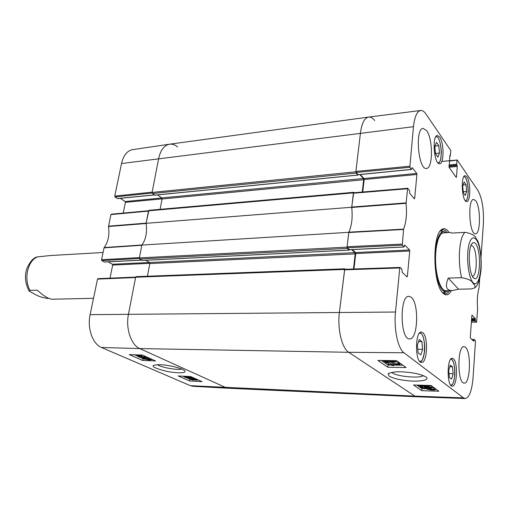 <?xml version="1.0" encoding="UTF-8"?>
<svg xmlns="http://www.w3.org/2000/svg" width="509" height="509" viewBox="0 0 509 509"><rect width="100%" height="100%" fill="white"/><g stroke="black" fill="none" stroke-linecap="round" stroke-linejoin="round"><path stroke-width="0.76" d="M154.978 195.125L152.42 193.535L356.147 173.066L355.874 171.787L360.41 133.142C361.746 123.337 364.476 117.986 368.586 117.089C370.654 116.854 372.703 118.005 374.719 120.55M356.147 173.066L357.935 175.026L358.221 174.727M359.85 174.581L363.394 178.481L363.655 179.734L362.255 192.052M354.207 192.72L353.71 192.307L148.933 210.306L146.096 223.324L351.713 207.258L353.71 192.307M351.713 207.258C352.782 217.508 351.802 225.862 348.78 232.314L141.884 245.077L139.39 257.91L139.74 259.005L347.323 248.405L347.036 247.126L348.78 232.314M347.323 248.405L349.199 250.091L349.505 249.728M351.611 249.626L354.932 252.636L355.206 253.883L353.481 269.007M345.426 269.28L344.778 268.803L136.119 276.648L135.648 277.227L128.478 314.193C125.5 328.4 131.087 345.045 139.759 348.576L225.977 387.648L228.509 388.272L416.769 396.785L414.873 396.123L348.703 352.292C341.908 348.271 337.276 328.884 339.388 312.348L344.778 268.803M142.361 260.411L139.74 259.005M147.425 276.228L149.824 263.579L149.487 262.504L145.759 260.277M141.884 245.077C145.898 239.415 147.305 232.168 146.096 223.324M160.112 209.32L162.072 199L161.747 197.918L157.542 194.928M368.586 117.089L169.586 144.2C164.197 145.23 160.551 150.047 158.643 158.649L152.089 192.434L152.42 193.535M471.111 245.313L472.925 246.331C477.601 251.497 477.226 276.635 472.447 276.094L472.333 276.094M475.654 243.811C474.662 242.551 473.675 242.278 472.696 242.984C467.427 245.879 468.617 275.821 474.095 278.296C480.222 282.921 481.609 250.562 475.654 243.811M478.104 243.187L477.76 240.935L475.991 238.327C475.177 235.438 471.48 233.44 464.914 232.346L451.788 233.097L450.599 232.435L440.711 233.001M458.545 289.214L452.208 290.575C446.177 290.486 444.86 286.325 448.244 278.092L461.568 277.698C468.248 278.811 472.021 280.656 472.874 283.239C474.585 284.811 475.279 286.319 474.961 287.763L471.538 288.927L458.545 289.214L448.244 278.092M103.041 252.496L50.156 255.543L37.125 256.93C33.473 257.681 30.037 261.581 26.818 268.631C24.438 276.05 25.195 283.494 29.096 290.97M48.756 298.382L47.261 298.414C42.47 297.638 38.506 296.34 35.363 294.539L29.198 291.129L29.999 290.397L37.278 290.181C43.723 296.092 48.724 299.107 52.281 299.216L93.51 298.325M423.329 375.604C420.11 378.588 397.236 376.584 392.522 372.963L391.822 372.353M479.707 278.48L479.052 287.789C477.404 293.578 476.927 300.73 477.614 309.249L476.634 322.159L471.334 322.159M449.39 161.111L457.26 160.074L478.008 190.608C482.138 198.205 483.932 209.237 483.378 223.712L481.024 257.306M457.006 160.392L456.707 164.203L449.078 164.967M449.002 165.909L456.866 165.126L456.707 164.203M456.866 165.126L457.12 165.501L448.963 166.309M449.033 167.232L457.279 166.424L457.12 165.501M457.279 166.424L456.439 177.068L455.975 177.107M449.905 155.321L449.116 167.41L456.185 177.406L456.439 177.068M450.109 155.302L450.37 155.69L449.829 155.748M409.828 167.283L411.482 169.37L358.145 174.663L356.135 172.462L409.828 167.283L413.461 126.69C414.593 116.707 416.986 111.312 420.625 110.498C422.445 110.307 424.245 111.516 426.033 114.118L450.789 150.549L450.37 155.69M411.991 167.747L411.482 169.37M412.239 167.722L416.725 173.435L363.96 178.519L364.17 179.524L416.922 174.472L416.725 173.435M416.922 174.472L414.676 198.415L414.046 198.465M402.295 245.147L404.031 246.941L349.422 249.677L347.31 247.781L402.295 245.147L403.58 229.139C406.214 222.458 407.047 213.85 406.08 203.32L407.664 188.26L409.465 190.341L409.783 193.363L414.345 198.822L414.676 198.415M404.61 245.071L404.031 246.941M404.827 245.058L409.541 249.976L355.524 252.572L355.746 253.571L409.745 251.007L409.541 249.976M409.745 251.007L407.365 276.381L406.526 276.406M472.346 339.936L473.962 339.948L474.197 339.49L475.342 340.604L475.482 341.424L473.058 377.627C471.932 390.689 469.311 397.656 465.194 398.534L463.514 397.866L403.981 352.769C397.93 348.671 393.711 328.89 395.506 312.023L399.769 267.976L400.138 267.479L401.894 269.185L402.225 272.251L407.015 276.877L407.365 276.381M473.962 339.948L473.911 340.756L473.192 340.75M471.9 315.173L470.291 337.257L470.437 338.091L473.675 341.215L473.911 340.756M472.021 315.173L475.215 318.507L471.582 318.526M471.525 319.353L475.355 319.34L475.215 318.507M475.355 319.34L475.304 320.129L471.474 320.142M471.417 320.969L475.444 320.956L475.304 320.129M475.444 320.956L476.577 322.133M422.807 332.701C428.419 336.704 427.344 363.254 421.547 362.446C414.962 363.102 414.81 331.206 421.376 332.097L422.807 332.701M439.693 137.048C444.115 142.87 444.115 163.847 439.674 163.682C434.12 165.043 431.696 135.432 437.396 135.502L439.693 137.048M466.912 176.877C470.749 181.885 470.685 201.831 466.81 201.545C462.057 202.627 460.308 175.433 465.156 175.675L466.912 176.877M453.354 358.743C458.119 362.084 457.184 386.929 452.278 386.121C446.775 386.649 446.807 357.388 452.285 358.285L453.354 358.743M411.329 297.371C419.301 303.65 417.927 339.834 409.643 338.886C400.112 340.006 399.393 295.22 408.931 296.308L411.329 297.371M426.606 130.628C433.095 139.008 433.044 168.594 426.491 168.409C418.303 170.432 414.72 128.319 423.138 128.376L426.606 130.628M475.794 200.858C480.827 207.227 480.63 234.235 475.514 233.777C469.336 235.107 467.37 198.955 473.656 199.426L475.794 200.858M465.474 347.253C471.449 351.827 470.361 384.079 464.189 383.092C457.247 383.831 457.133 345.439 464.049 346.597L465.474 347.253M449.059 232.524C446.571 228.656 444.045 227.701 441.488 229.654C431.912 235.597 433.057 284.855 443.015 293.165L444.039 294.049C446.749 295.799 449.186 294.641 451.356 290.594M465.296 195.469L463.324 192.714L462.726 185.944L464.119 181.955L466.079 184.767L466.67 191.46L465.296 195.469M466.67 191.46L463.235 191.74M466.079 184.767L463.044 185.028M422.629 349.32L420.765 354.913L418.118 352.832L417.386 345.096L419.282 339.509L421.91 341.673L422.629 349.32L417.781 349.244M421.91 341.673L418.557 341.641M439.49 153.044L437.835 157.09L435.507 153.839L434.845 146.388L436.525 142.361L438.834 145.676L439.49 153.044L435.475 153.476M438.834 145.676L434.96 146.115M453.125 373.752L451.61 379.071L449.396 377.493L448.709 370.45L450.255 365.138L452.45 366.785L453.125 373.752L449.021 373.631M452.45 366.785L449.797 366.715M443.485 293.299L444.561 292.421M442.136 231.239L440.991 230.45M446.196 232.689L443.937 231.582C438.739 230.742 434.412 245.173 435.125 262.154C435.755 279.142 441.214 293.184 446.329 291.931L448.493 290.652M444.058 232.855C439.076 232.047 434.934 245.879 435.615 262.135C436.226 278.398 441.449 291.854 446.348 290.652M399.928 267.486L344.663 269.306L339.388 312.348C337.276 328.884 341.908 348.271 348.703 352.292L414.873 396.123L416.788 396.785L465.194 398.534M353.99 268.994L355.746 253.571M355.524 252.572L352.241 249.595M353.749 192.841L353.361 193.235L351.744 207.475C352.762 217.553 351.795 225.792 348.843 232.18L347.081 246.757L347.31 247.781M362.745 192.008L364.17 179.524M363.96 178.519L360.34 174.536M420.625 110.498L368.611 117.083C364.489 117.954 361.753 123.305 360.41 133.142L355.918 171.438L356.135 172.462M399.877 364.94L391.23 364.8L393.864 365.538L392.56 365.519L388.284 364.406L399.374 364.584L399.877 364.94L400.004 363.432L399.501 363.07L399.374 364.584M393.928 364.845L393.864 365.538M388.405 363.012L388.284 364.406M398.579 363.057L399.501 363.07M385.847 362.802L398.509 363.833L385.847 362.802M385.478 361.975L385.434 362.51M395.614 361.81L398.235 362.026L398.102 363.541M398.235 362.026L398.642 362.319L398.509 363.833M387.432 361.899L384.919 361.244L386.134 360.932L388.532 361.441L387.432 361.899L387.508 361.078M392.738 362.09L389.493 361.275L391.09 360.881L394.182 361.517L392.738 362.09L392.827 361.053M392.006 360.595L395.614 361.867L393.26 362.472L389.639 361.861L388.017 362.274L383.951 361.384L383.665 361.078L385.606 360.557L388.469 361.027L389.309 360.557M428.145 388.73L433.394 389.525L428.145 388.73M433.229 389.302L433.197 389.671M427.795 388.806L432.86 389.748L427.713 389.15L427.795 388.806M425.829 388.443L429.399 388.469L434.043 389.347L434.005 389.818L435.15 390.034L431.581 390.015L426.936 389.13L426.975 388.653L425.829 388.443L425.868 388.004M426.097 388.017L426.071 388.342M427.305 388.106L427.267 388.564M427.598 387.145L429.03 387.069M431.836 387.279L434.323 388.272M434.311 388.475L435.252 388.647L435.15 390.034M429.233 387.922L430.538 387.508L427.261 386.91L425.511 387.215L427.528 388.119L421.904 387.724L420.16 386.503L421.369 386.541L422.769 387.521L425.721 387.737L424.232 387.05L426.688 386.586L429.418 386.859L431.797 387.775L429.787 388.24L429.233 387.922L429.291 387.114M427.356 386.916L427.286 387.845M427.617 386.929L427.528 388.119M420.205 385.898L420.16 386.503M421.407 386.057L421.369 386.541M422.871 386.178L422.769 387.521M429.488 385.453L431.886 386.503M427.401 385.389L427.916 385.669L424.258 385.943L420.536 385.688L419.238 385.154M428.559 385.421L429.068 385.809L428.597 386.14L424.703 386.261C421.178 386.153 419.034 385.835 418.264 385.294L418.086 385.122M381.47 360.448L387.992 364.985L390.785 365.036M393.902 365.087L402.905 365.233M416.865 385.084L421.936 388.615L426.752 388.768M435.22 389.029L435.857 389.048M387.788 367.218L377.907 360.404L396.568 360.658L406.106 367.549L387.788 367.218L387.992 364.985M421.783 390.677L413.543 384.989L430.938 385.491L438.873 391.23L421.783 390.677L421.936 388.615M389.061 376.119C393.61 378.537 400.284 380.115 409.096 380.84C417.113 381.756 430.646 380.579 426.09 377.074C420.294 373.733 411.966 372.671 405.374 372.079C397.51 371.322 391.752 371.92 388.1 373.861L389.061 376.119M440.062 231.232L442.817 229.801C444.344 229.731 445.827 230.672 447.277 232.626M449.574 290.633C448.289 292.688 446.883 293.744 445.356 293.801L442.493 292.592M181.834 369.07C178.233 370.202 164.261 368.058 158.84 365.538L157.192 364.667M111.439 214.238L110.917 214.582L108.506 226.511C109.651 235.024 108.188 242.042 104.129 247.571L101.533 259.73L101.819 260.583L139.409 258.489M123.235 213.08L125.411 202.366L162.085 198.86M161.83 197.995L125.15 201.532L125.411 202.366M125.15 201.532L120.366 198.338M154.342 194.896L117.795 198.523M117.426 198.561L115.028 196.97L152.115 193.038M114.754 196.118L152.146 192.128L158.643 158.649C160.539 150.091 164.159 145.275 169.51 144.206L132.595 149.64C127.155 150.715 123.464 155.347 121.524 163.542L114.754 196.118L115.028 196.97M190.449 385.695L192.975 386.293L228.433 388.265L225.977 387.648L139.759 348.576C131.087 345.045 125.5 328.4 128.478 314.193L135.585 277.551L97.505 279.104L90.118 314.657C87.077 328.216 92.683 344.097 101.456 347.488L190.449 385.695L414.873 396.123L463.514 397.866M98.052 278.697L97.505 279.104M110.008 278.156L112.661 265.087L149.843 263.325M149.436 262.472L112.387 264.254L112.661 265.087M112.387 264.254L108.073 261.836M141.591 260.105L104.638 261.957M104.32 261.976L101.819 260.583M101.533 259.73L139.453 257.592L141.846 245.255L104.001 247.858M169.51 144.206C172.252 143.85 174.943 144.728 177.577 146.853M108.512 226.161L146.134 223.146L148.463 211.12L110.917 214.582M104.129 247.571L141.966 244.963C145.886 239.357 147.273 232.206 146.128 223.508L108.506 226.511M183.883 376.832L189.736 377.118L188.305 376.571L192.014 377.468L184.493 377.099L183.883 376.832L183.991 376.24M194.782 378.664L185.632 377.653L194.826 378.41M185.721 377.163L185.632 377.653M194.355 379.256L196.525 379.835L193.942 379.549L194.355 379.256M190.71 378.995L193.49 379.72L190.175 379.358L189.857 379.129L190.71 378.995M193.706 378.982L197.021 379.695L197.511 380.032L196.474 380.217L194.266 379.829L193.267 380.134L188.864 378.938L192.917 379.23L193.751 378.709M139.587 355.816L134.681 354.849L139.587 355.816M137.684 354.894L139.74 355.734L135.012 354.805M141.852 355.034L141.597 356.211L139.052 356.103L133.905 354.767M138.531 354.919L141.642 356.103M139.911 356.669L139.18 356.847L139.542 357.102L142.654 357.706L143.64 357.534L140.859 356.453L145.434 356.841L148.259 358.094L145.071 357.057L142.666 356.847L144.823 357.763L141.209 357.77L138.073 356.599L139.911 356.669L140.026 356.077M140.299 356.026L140.91 356.185M140.929 356.077L140.859 356.453M145.504 356.459L145.434 356.841M141.807 355.244L142.984 355.339M148.329 357.719L148.259 358.094M146.038 358.68L150.632 359.5L148.284 359.672L143.996 359.061L146.038 358.68M151.141 359.322L151.701 359.717L148.991 359.984L142.635 358.629L145.32 358.361L151.141 359.322L151.198 358.998M183.049 376.196L183.927 376.577M185.193 377.137L185.69 377.354M187.102 377.977L188.896 378.766M136.806 355.848L138.104 356.421M141.146 357.757L142.673 358.431M178.144 375.954L190.678 376.558L202.041 381.616L189.647 380.98L178.144 375.954M189.647 380.98L189.908 379.504M129.273 354.614L142.329 355.047L155.601 360.957L142.685 360.467L129.273 354.614M142.685 360.467L142.984 358.921M182.534 369.369C174.803 366.117 159.107 363.273 153.266 365.545C150.944 367.587 167.073 371.888 171.966 372.174C178.589 373.04 186.447 373.409 184.754 370.705L182.534 369.369M347.036 247.126L139.39 257.91M349.199 250.091L142.126 260.423M135.648 277.227L344.421 269.458M148.526 210.815L353.405 192.879M355.874 171.787L152.089 192.434M121.524 163.542L413.461 126.69M363.655 179.734L162.072 199M357.935 175.026L154.704 195.151M363.394 178.481L161.747 197.918M355.206 253.883L149.824 263.579M354.932 252.636L149.487 262.504M101.456 347.488L139.759 348.576L348.703 352.292L403.981 352.769M90.118 314.657L395.506 312.023M467.809 252.394C469.113 233.281 477.315 233.249 480.063 251.077C483.073 268.364 478.581 289.239 472.963 282.533C469.406 278.754 466.874 264.19 467.809 252.394M461.568 277.698C459.614 269.178 458.953 260.08 459.582 250.415C460.397 240.999 462.172 234.98 464.914 232.346M37.781 256.803C27.893 260.035 23.42 278.817 29.999 290.397M463.763 176.827C468.331 175.357 469.985 201.367 465.29 200.648M419.321 333.363C426.116 330.634 426.319 363.992 419.473 361.116M435.755 136.851C441.252 134.376 443.632 164.006 437.855 162.727M450.605 359.36C456.051 357.776 456.064 386.795 450.592 384.944M441.888 231.188L440.858 230.545M443.345 293.216L445.687 290.836M446.329 291.931L443.193 292.802M385.084 361.053L385.052 361.39M389.703 361.027L389.665 361.466M395.391 360.639L395.315 361.536M431.282 389.455L431.257 389.792M428.241 387.082L428.139 388.469M429.431 388.036L429.399 388.469M434.139 387.96L434.043 389.347M434.342 388.227L434.241 389.62M425.677 387.031L425.651 387.368M429.52 385.453L429.418 386.859M431.683 386.14L431.581 387.54M420.574 385.192L420.536 385.688M424.309 385.3L424.258 385.943M348.754 232.524L403.497 229.489M403.58 229.139L348.843 232.18M402.085 244.085L347.081 246.757M351.744 207.475L406.08 203.32M406.074 202.887L351.738 207.055M353.361 193.235L407.448 188.737M474.089 339.49L471.862 339.471M409.63 166.22L355.918 171.438M344.377 269.834L399.769 267.976M195.94 379.536L195.87 379.949M192.733 379.339L192.644 379.86M190.239 378.995L190.175 379.358M190.169 378.314L190.099 378.721M139.994 354.97L139.911 355.384M139.625 356.682L139.542 357.102M142.774 357.07L142.654 357.706M144.302 356.987L144.238 357.343M148.437 358.845L148.284 359.672M144.066 358.68L143.996 359.061M142.825 357.992L142.724 358.495M145.529 357.261L145.32 358.361M154.844 195.195L358.043 175.077M349.295 250.129L142.246 260.455M473.09 277.316L474.095 278.296M471.773 244.04L472.696 242.984M474.967 287.77C477.347 285.587 479.739 281.795 481.024 269.923C481.87 255.722 479.503 244.924 477.76 240.935M452.208 290.575L443.002 290.773M465.665 201.055C465.856 200.164 467.478 202.232 468.242 191.225C467.987 184.5 466.976 179.849 465.188 177.272L464.081 176.362M420.154 361.848C420.937 360.111 421.643 364.947 424.531 351.967C425.429 344.23 423.316 335.558 421.611 333.917L420.001 332.651M438.395 163.236C438.682 162.066 440.508 164.903 441.367 152.325C440.832 144.492 439.566 139.441 437.555 137.169L436.2 136.221M451.057 385.504C451.394 384.556 453.055 387.012 454.772 375.4C455.046 370.208 454.562 365.71 453.322 361.886C452.037 359.513 451.286 358.495 451.069 358.832M442.875 292.898L443.25 292.783M443.937 231.582L440.406 230.901M383.678 360.932L383.722 360.48M395.614 361.867L395.716 360.646M434.234 389.557L434.33 388.17M424.239 386.935L424.296 386.248M431.797 387.775L431.899 386.382M429.068 385.809L429.1 385.44M388.927 373.231L388.1 373.861M443.015 292.999L444.039 294.049M440.552 230.781L441.488 229.654M471.837 339.446L474.14 339.465M441.774 161.455L457.165 160.004M449.822 155.83L450.478 155.76M358.291 174.74L411.609 169.446M407.664 188.26L353.609 192.771M400.029 267.429L344.663 269.306M349.543 249.728L404.14 246.992M197.511 380.032L197.581 379.631M188.877 378.874L188.998 378.181M192.854 379.078L192.936 378.62M144.823 357.763L144.963 357.044M138.085 356.529L138.181 356.046M151.701 359.717L151.784 359.259M142.647 358.565L142.755 357.986M141.667 260.15L104.485 262.014M135.68 277.1L97.9 278.658M148.545 210.739L111.248 214.187M154.437 194.96L117.617 198.612"/></g></svg>
